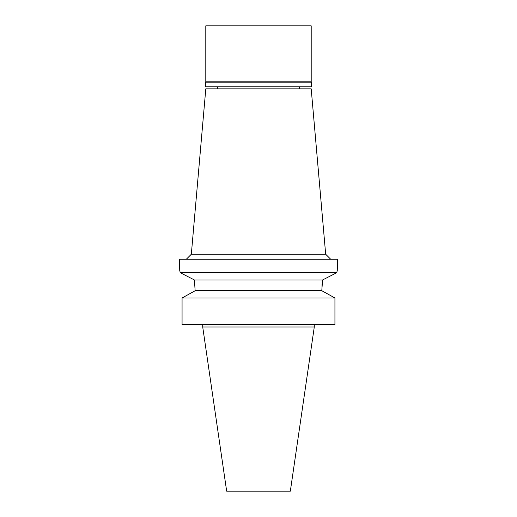 <?xml version="1.0" encoding="UTF-8"?>
<svg xmlns="http://www.w3.org/2000/svg" width="517" height="517" viewBox="0 0 517 517"><rect width="100%" height="100%" fill="white"/><g stroke="black" fill="none" stroke-linecap="round" stroke-linejoin="round"><path stroke-width="0.78" d="M314.278 327.015L202.722 327.015L226.659 491.15L290.341 491.15L314.278 327.015L314.278 324.508M182.068 324.508L182.068 297.986L182.068 324.508L334.932 324.508L334.932 297.986L321.865 290.741L322.072 284.376M337.336 270.165L336.748 272.717L322.576 279.962L194.424 279.962L195.135 290.741L182.068 297.986L195.135 290.741L321.865 290.741M322.634 279.936L321.865 289.494M195.135 290.741L194.424 279.962L180.252 272.717L194.424 279.962M334.932 297.986L182.068 297.986M180.252 272.717C179.186 268.136 179.186 268.136 180.252 272.717L336.748 272.717M179.67 270.204L180.233 272.653M337.556 269.292L337.556 259.256L179.444 259.256L179.444 269.292M325.671 254.235L311.202 88.846L205.798 88.846L191.329 254.235L325.671 254.235L330.693 259.256M311.583 82.19L205.417 82.19L205.798 81.815L311.202 81.815L311.583 82.19L311.583 86.837L205.417 86.837L205.417 82.19M311.202 81.815L311.202 25.85L205.798 25.85L205.798 81.815M202.722 327.015L202.722 324.508M191.329 254.235L186.307 259.256M217.715 88.846L217.715 86.837M299.285 88.846L299.285 86.837"/></g></svg>
